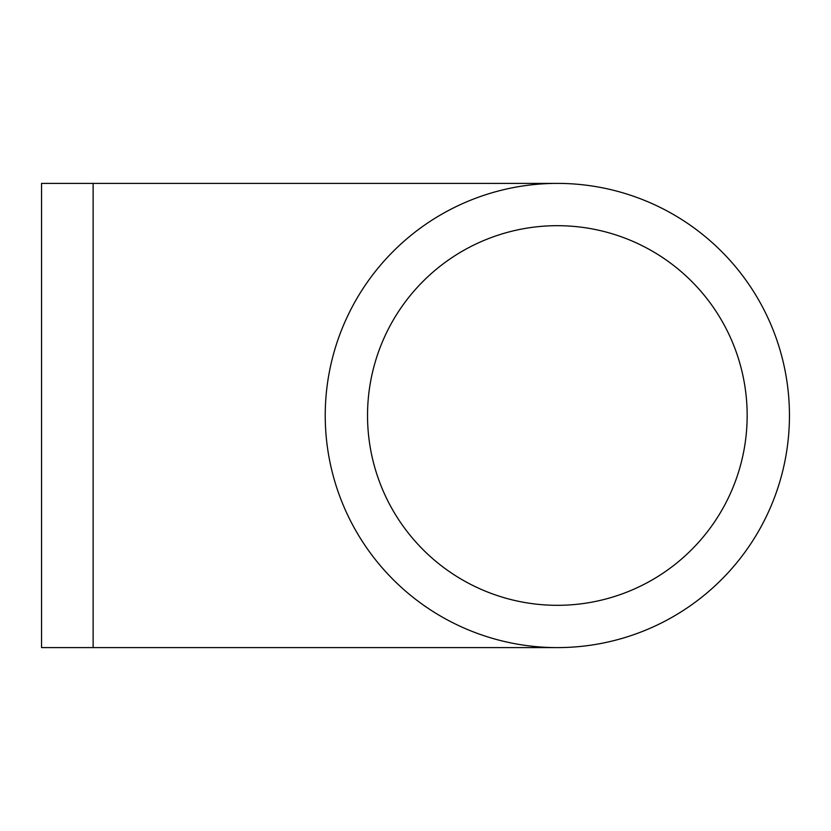 <?xml version="1.0" encoding="UTF-8"?>
<svg xmlns="http://www.w3.org/2000/svg" width="831" height="831" viewBox="0 0 831 831"><rect width="100%" height="100%" fill="white"/><g stroke="black" fill="none" stroke-linecap="round" stroke-linejoin="round"><path stroke-width="1.25" d="M325.233 415.5A232.109 232.109 0 0 0 673.401 616.509A232.109 232.109 0 0 0 673.401 214.491A232.109 232.109 0 0 0 325.233 415.5M367.531 415.5A189.811 189.811 0 0 0 652.252 579.882A189.811 189.811 0 0 0 652.252 251.118A189.811 189.811 0 0 0 367.531 415.5M93.134 647.609L93.134 183.391L41.55 183.391L41.55 647.609L557.341 647.609M93.134 183.391L557.341 183.391"/></g></svg>

